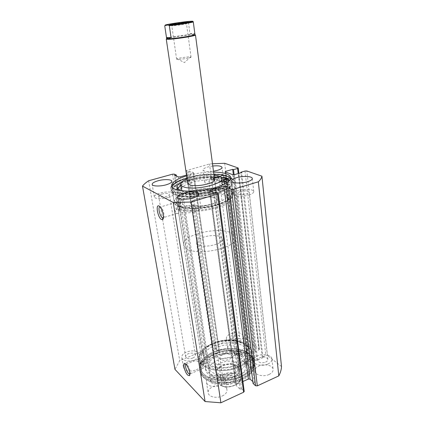 <?xml version="1.0" encoding="UTF-8"?>
<svg xmlns="http://www.w3.org/2000/svg" width="424" height="424" viewBox="0 0 424 424"><rect width="100%" height="100%" fill="white"/><g stroke="black" fill="none" stroke-linecap="round" stroke-linejoin="round"><path stroke-width="0.32" stroke-dasharray="2.12 1.59" d="M223.649 194.929C211.417 190.095 178.255 197.785 180.179 205.253C180.391 206.525 181.525 207.601 183.576 208.481C194.812 214.014 230.359 205.879 227.889 198.549C227.656 197.049 226.241 195.84 223.649 194.929M223.172 191.213C210.929 186.486 177.688 194.139 179.596 201.485C179.803 202.736 180.931 203.796 182.988 204.654C194.229 210.071 229.872 201.972 227.412 194.764C227.184 193.286 225.769 192.104 223.172 191.213M192.745 205.38C199.121 208.364 218.556 203.896 217.247 199.815L215 197.854C208.317 195.088 189.618 199.418 190.758 203.541L192.745 205.38M221.874 180.004L221.026 180.995L221.355 183.555L222.335 184.286L222.346 183.725C222.16 182.548 220.978 181.61 218.8 180.905C208.417 177.126 179.813 183.566 181.419 189.48M182.214 190.832L184.35 192.046C192.814 195.782 219.436 190.922 221.959 185.251M213.977 175.043C204.739 174.375 195.771 175.637 187.074 178.827M227.455 189.777C212.371 184.09 172.038 193.381 174.296 202.391C174.545 203.891 175.891 205.168 178.334 206.212C191.918 212.933 235.839 202.979 232.76 194.176C232.474 192.337 230.704 190.874 227.455 189.777M223.088 177.847C205.99 174.163 170.485 183.078 172.478 190.975C172.716 192.401 174.057 193.604 176.506 194.579C190.116 200.875 234.403 191.054 231.356 182.702C231.101 181.037 229.485 179.707 226.506 178.705M212.313 177.698C205.592 175.26 186.645 179.474 187.731 183.232L190.758 203.541L192.22 205.147C197.876 208.539 218.609 204.077 217.247 199.815L215.546 198.077C209.488 194.907 189.576 199.248 190.758 203.541L187.731 183.232M190.71 191.802C207.728 186.56 231.626 187.874 231.44 194.547C231.276 198.003 226.543 201.252 217.247 204.304C200.186 209.838 176.161 208.481 175.663 202.386C175.425 198.49 180.439 194.961 190.71 191.802M216.738 205.285C225.573 202.381 230.078 199.275 230.258 195.968L230.243 195.729C229.919 189.512 207.463 188.357 191.473 193.296C181.949 196.233 177.168 199.534 177.142 203.191L179.824 206.223C179.246 206.684 179.384 207.537 180.237 208.778L180.258 208.788C180.905 208.306 180.762 207.453 179.84 206.228C185.86 209.753 203.981 209.366 216.738 205.285M238.723 366.347C250.049 360.464 253.361 354.098 248.66 347.251C242.926 340.117 225.473 338.649 213.214 343.954C207.188 346.519 203.181 349.842 201.199 353.918C194.399 365.954 220.008 375.235 238.723 366.347M213.632 343.451C225.335 338.389 242.003 339.788 247.446 346.583L249.45 350.982C249.805 356.303 245.962 360.882 237.928 364.719C226.649 369.908 210.156 368.838 204.262 362.748L204.463 362.875C204.893 362.509 204.718 361.773 203.939 360.67L203.748 360.543C203.372 360.888 203.547 361.619 204.262 362.748L201.469 357.724L202.184 352.943C204.066 349.063 207.882 345.899 213.632 343.451M189.846 374.185L190.032 374.063C191.187 373.226 189.205 366.797 187.191 364.836L186.369 364.232L199.466 358.693C197.234 357.776 199.095 365.658 201.644 367.968L202.487 368.536C204.718 369.468 202.815 361.476 200.261 359.223L199.466 358.693M163.394 217.899C164.941 217.221 163.722 210.495 161.576 207.903L160.028 206.827M176.601 209.88L176.623 209.891C177.227 209.419 177.084 208.56 176.198 207.325L176.177 207.32C175.578 207.787 175.716 208.645 176.601 209.88M201.034 364.131L201.23 364.264C201.628 363.903 201.453 363.167 200.706 362.048L200.515 361.916C200.117 362.271 200.292 363.008 201.034 364.131M177.147 213.314L177.253 213.367C180.401 215.143 178.552 203.986 175.446 202.582L175.393 202.555C172.234 200.812 174.052 211.82 177.147 213.314M213.882 174.322C205.19 174.306 196.582 175.462 188.06 177.788L186.968 178.101M172.043 186.968L171.964 188.171C171.853 194.335 197.605 195.591 216.012 189.851C226.125 186.65 231.144 183.322 231.08 179.861L230.672 178.732M213.585 172.086C204.882 172.091 196.27 173.246 187.731 175.557L186.634 175.875M230.057 177.979L231.064 177.773L231.372 180.317L232.707 182.553C232.781 186.2 227.566 189.708 217.051 193.063C197.876 199.1 171.036 197.711 171.142 191.203C171.227 187.196 176.819 183.544 187.912 180.258C201.177 176.776 213.214 175.843 224.026 177.471C213.214 175.843 201.172 176.776 187.912 180.258C176.819 183.544 171.227 187.196 171.142 191.203C171.036 197.711 197.881 199.1 217.056 193.063C227.566 189.708 232.781 186.2 232.707 182.553C232.447 180.852 230.815 179.479 227.815 178.435M187.509 177.55C176.395 180.815 170.787 184.429 170.692 188.388C170.57 194.812 197.452 196.132 216.669 190.132C227.2 186.793 232.432 183.327 232.363 179.723C232.018 173.024 206.053 172.08 187.509 177.55M190.095 191.51C179.559 194.738 174.269 198.368 174.227 202.402C174.195 208.958 199.757 210.558 217.968 204.644C227.969 201.342 232.919 197.849 232.824 194.166C232.458 187.328 207.712 186.104 190.095 191.51M223.135 177.826C212.763 176.262 201.204 177.153 188.463 180.502C177.842 183.656 172.489 187.148 172.409 190.986C172.319 197.229 198.029 198.554 216.399 192.777C226.49 189.56 231.499 186.194 231.424 182.691L229.792 180.264M240.959 378.69C249.699 374.392 253.865 369.246 253.457 363.257C252.545 352.1 229.808 347.479 214.263 354.517C204.988 358.715 200.568 364.089 201.002 370.629C201.766 381.25 225.075 386.365 240.959 378.69M241.203 380.556C249.932 376.252 254.093 371.09 253.679 365.08C252.762 353.881 230.047 349.228 214.528 356.282C205.264 360.49 200.849 365.875 201.289 372.442C202.062 383.1 225.345 388.252 241.203 380.556M241.272 376.957C250.399 372.484 254.75 367.142 254.326 360.93C253.377 349.328 229.644 344.564 213.41 351.872C203.706 356.24 199.073 361.826 199.524 368.631C200.308 379.655 224.667 384.96 241.272 376.957C250.399 372.484 254.75 367.142 254.326 360.93L252.9 356.966L246.222 358.826C244.786 359.499 244.102 360.336 244.16 361.343C244.399 362.451 245.448 363.135 247.303 363.379C249.179 363.628 250.245 364.327 250.494 365.477L250.202 366.638C248.289 369.633 245.104 372.15 240.636 374.201C226.564 380.948 205.889 376.459 205.227 367.078C204.85 361.37 208.746 356.669 216.908 352.98C221.201 351.189 225.791 350.192 230.677 349.991C232.909 350.001 234.196 350.632 234.536 351.872L234.43 353.086C235.749 355.243 238.209 355.545 241.812 353.992L245.952 351.252C235.945 347.219 225.096 347.426 213.41 351.872C203.706 356.24 199.073 361.826 199.524 368.631C200.308 379.655 224.667 384.96 241.272 376.957M241.579 379.252C250.685 374.763 255.025 369.405 254.601 363.167C253.642 351.512 229.935 346.705 213.733 354.035C204.039 358.413 199.423 364.02 199.879 370.857C200.674 381.929 225.001 387.276 241.579 379.252M239.406 366.946C248.231 362.706 252.45 357.66 252.057 351.803C251.178 340.901 228.303 336.486 212.62 343.435C203.26 347.574 198.782 352.842 199.19 359.234C199.905 369.617 223.369 374.524 239.406 366.946M240.652 376.395C249.413 372.113 253.589 366.983 253.186 361.02C252.28 349.911 229.517 345.332 213.945 352.355C204.649 356.542 200.218 361.889 200.647 368.403C201.4 378.976 224.741 384.054 240.652 376.395M240.641 350.802C243.429 349.509 244.77 347.94 244.659 346.09C244.431 342.682 236.905 341.193 231.838 343.477C228.992 344.76 227.624 346.355 227.741 348.252C227.948 351.607 235.532 353.15 240.641 350.802M239.364 340.949C242.173 339.672 243.53 338.129 243.424 336.317C243.206 332.978 235.638 331.552 230.529 333.81C227.662 335.077 226.284 336.64 226.389 338.5C226.586 341.786 234.212 343.27 239.364 340.949M269.092 374.471C271.874 373.099 273.215 371.403 273.104 369.384C272.892 365.34 264.375 363.373 258.921 366.007C256.07 367.375 254.702 369.097 254.819 371.18C255.004 375.15 263.59 377.19 269.092 374.471M267.92 364.036C270.729 362.684 272.081 361.015 271.975 359.033C271.779 355.068 263.209 353.176 257.707 355.778C254.835 357.125 253.451 358.821 253.563 360.866C253.738 364.757 262.371 366.723 267.92 364.036M196.233 369.914C199.503 368.382 201.05 366.532 200.881 364.37C199.063 360.654 194.839 359.822 188.203 361.873C184.88 363.394 183.301 365.265 183.475 367.497C185.293 371.191 189.549 371.996 196.233 369.914M194.6 359.844C197.897 358.328 199.46 356.51 199.296 354.39C197.489 350.759 193.238 349.959 186.555 351.994C183.2 353.494 181.605 355.339 181.769 357.522C182.103 360.845 189.343 362.197 194.6 359.844M222.271 395.99C225.584 394.336 227.142 392.306 226.957 389.894C226.58 385.776 218.54 383.974 212.949 386.651C209.567 388.289 207.972 390.35 208.163 392.841C208.529 396.885 216.638 398.751 222.271 395.99M220.703 385.315C224.042 383.683 225.626 381.685 225.446 379.321C225.08 375.282 216.993 373.544 211.353 376.194C207.94 377.811 206.329 379.84 206.509 382.278C206.859 386.248 215.021 388.045 220.703 385.315M212.779 166.012L207.977 166.934C204.723 167.883 203.085 168.89 203.064 169.96C203.923 171.513 207.389 171.927 213.468 171.201M218.821 182.67C221.996 181.689 223.575 180.651 223.575 179.548C223.543 177.524 215.339 177.174 209.599 178.907C206.371 179.882 204.75 180.937 204.739 182.071C204.728 184.069 213.012 184.456 218.821 182.67M248.973 194.966C252.163 193.927 253.753 192.798 253.743 191.574C253.732 189.125 244.362 188.553 238.134 190.546C234.875 191.579 233.248 192.729 233.248 193.991C233.2 196.397 242.666 197.028 248.973 194.966M168.227 197.436C171.974 196.27 173.84 195.035 173.824 193.731C173.702 191.669 165.932 191.357 160.018 193.132C156.212 194.287 154.304 195.538 154.299 196.879C154.384 198.92 162.244 199.264 168.227 197.436M195.173 211.576C199.004 210.315 200.902 208.947 200.87 207.474C200.743 204.962 191.908 204.437 185.463 206.483C181.562 207.733 179.617 209.122 179.633 210.643C179.712 213.118 188.654 213.691 195.173 211.576M187.583 207.596C192.183 206.509 195.029 206.695 196.121 208.136C196.137 208.958 195.082 209.716 192.952 210.415C188.32 211.507 185.458 211.332 184.371 209.891C184.361 209.053 185.431 208.29 187.583 207.596M218.572 383.238C220.427 382.337 221.307 381.224 221.206 379.909C220.067 377.487 217.464 376.909 213.399 378.187C211.518 379.088 210.633 380.206 210.728 381.547C211.873 383.959 214.486 384.526 218.572 383.238M161.809 194.07C165.969 193.116 168.524 193.227 169.468 194.399C169.473 195.125 168.434 195.809 166.351 196.455C162.164 197.42 159.599 197.314 158.661 196.142C158.661 195.406 159.71 194.717 161.809 194.07M192.766 358.057C194.6 357.22 195.469 356.213 195.379 355.031C194.377 353.022 192.024 352.588 188.314 353.717C186.47 354.549 185.59 355.561 185.68 356.764C186.682 358.762 189.046 359.197 192.766 358.057M240.498 191.51C245.114 190.471 247.998 190.657 249.153 192.072C249.158 192.756 248.273 193.386 246.498 193.959C241.855 195.008 238.956 194.828 237.811 193.413C237.811 192.719 238.707 192.083 240.498 191.51M265.594 362.154C267.157 361.407 267.91 360.48 267.846 359.377C266.685 356.966 264.051 356.367 259.944 357.586C258.359 358.333 257.601 359.271 257.659 360.395C258.82 362.801 261.465 363.389 265.594 362.154M211.613 179.734C215.784 178.806 218.365 178.923 219.362 180.083C219.362 180.693 218.482 181.271 216.717 181.811C212.525 182.744 209.928 182.633 208.942 181.477C208.947 180.852 209.838 180.269 211.613 179.734M237.355 339.322C238.913 338.617 239.666 337.764 239.608 336.751C238.585 334.743 236.205 334.287 232.469 335.373C230.884 336.073 230.126 336.937 230.184 337.965C231.207 339.963 233.598 340.419 237.355 339.322M212.482 163.759L209.525 163.998L186.279 170.623L212.694 347.579L213.124 346.689L186.963 170.209M172.542 174.179L200.531 351.952L202.057 352.031L204.039 353.881L202.842 354.385L206.265 357.586L207.824 357.676L218.996 352.927L219.568 352.259L193.524 172.743L189.862 171.243L188.516 171.614L186.412 170.75M193.524 172.743L192.978 173.299L218.996 352.927M186.523 175.096L192.978 173.299M200.531 351.952L179.739 360.644L174.953 369.346M219.42 352.005L215.901 348.894L214.724 349.387L212.694 347.579M238.034 167.915L259.197 348.973L246.593 339.041L232.887 338.426L213.124 346.689M259.197 348.973L259.382 349.275L258.868 349.895L255.285 351.454L254.532 350.849L248.395 353.521L247.855 354.167L255.116 360.305L256.753 360.395L262.981 357.633L262.202 357.003L265.822 355.397L267.459 355.487L246.842 170.973M281.504 366.559L267.459 355.487M253.054 383.487L254.321 382.904L252.815 381.574M242.91 381.521L236.534 384.425L235.935 385.199L240.249 389.386L241.542 388.792L244.208 391.442M232.887 338.426L209.525 163.998M148.66 180.757L179.739 360.644M224.678 163.277L246.593 339.041M241.542 388.792L215.472 192.21M240.249 389.386L213.972 192.66M254.321 382.904L230.301 187.784M214.724 349.387L188.516 171.614M215.901 348.894L189.862 171.243M202.842 354.385L174.9 175.382M204.039 353.881L176.437 176.066M262.202 357.003L240.927 172.775M262.981 357.633L241.701 172.547M254.532 350.849L233.359 174.778M255.285 351.454L234.117 174.714M203.902 356.605L203.531 355.211C200.552 341.124 240.101 333.402 246.037 346.779L246.773 349.132C247.643 355.137 239.29 361.99 228.144 363.914C217.019 365.901 205.995 362.425 203.902 356.605M204.384 359.7L204.013 358.296C201.018 344.113 240.488 336.386 246.424 349.858L247.16 352.233C248.04 358.275 239.703 365.159 228.589 367.078C217.486 369.066 206.483 365.557 204.384 359.7M238.903 365.234L239.269 366.469C241.076 374.599 218.243 378.77 215.774 370.73L215.524 369.802C213.797 361.704 235.834 357.437 238.903 365.234M236.751 348.947L237.111 350.134C238.892 357.999 215.79 362.176 213.346 354.406L213.097 353.51C211.401 345.682 233.693 341.415 236.751 348.947M208.979 368.149L208.64 366.866C206.043 354.581 239.539 348.019 244.473 359.753L245.077 361.746C247.86 374.116 212.493 380.445 208.979 368.149M209.599 372.198L209.26 370.905C206.647 358.519 240.053 351.952 244.987 363.792L245.597 365.801C248.385 378.272 213.124 384.594 209.599 372.198M199.656 360.803L199.248 359.223C198.04 351.586 208.057 343.493 220.862 340.986C233.645 338.405 247.309 341.733 251.04 348.782L251.999 351.809C253.054 359.176 242.846 367.629 229.172 369.956C215.519 372.367 202.105 367.974 199.656 360.803M201.119 370.004L200.706 368.392C199.471 360.612 209.403 352.397 222.128 349.89C234.832 347.304 248.432 350.743 252.158 357.936L253.123 361.025C254.199 368.536 244.07 377.106 230.492 379.427C216.934 381.833 203.584 377.318 201.119 370.004M185.701 23.67L186.486 23.718C186.942 24.009 175.43 25.753 172.504 25.827L172.033 25.657C173.432 25.159 183.03 23.765 185.701 23.67M190.244 56.895L191.038 57.108C191.537 57.781 180.264 59.625 177.343 59.344L176.612 59.137L177.041 58.819C178.859 57.987 187.705 56.699 190.244 56.895M166.632 38.579C165.932 37.72 187.36 34.376 193.376 34.397L194.971 34.598M166.261 39.098C165.546 38.202 187.615 34.757 193.821 34.784L195.469 34.996M235.129 377.238C232.336 374.403 223.999 375.691 222.356 379.22C221.71 380.508 221.9 381.674 222.934 382.724C227.153 387.207 239.915 381.642 235.299 377.402L235.129 377.238M223.814 381.266L223.035 379.846L223.326 378.356C224.694 375.415 231.663 374.334 233.99 376.703L234.817 378.187C235.627 381.754 226.596 384.298 223.814 381.266M220.607 359.038L219.828 357.681L220.666 355.556C223.649 353.24 226.893 352.784 230.402 354.188L231.79 356.001C232.585 359.409 223.406 361.921 220.607 359.038M235.887 373.502C228.557 370.507 216.388 375.627 217.602 381.33L218.466 382.766C215.228 376.745 229.421 370.512 236.714 374.593L235.887 373.502L234.875 365.991L237.694 366.935L239.353 369.829L238.797 372.585C236.221 378.298 222.144 380.408 217.835 375.717L216.373 373.062C214.867 366.225 232.061 361.354 237.694 366.935L239.316 369.929L240.318 377.503L239.587 377.19C243.387 383.095 228.653 389.873 221.233 385.464L221.938 385.803C229.252 388.988 241.696 383.736 240.45 378.123L240.318 377.503M237.954 366.5L239.671 369.49L239.099 372.32C236.449 378.213 221.916 380.386 217.475 375.553L215.975 372.818C214.422 365.774 232.14 360.755 237.954 366.5M226.898 194.632C229.124 195.602 230.343 196.81 230.555 198.252C233.449 206.764 191.113 215.8 180.237 208.778C178.626 207.893 177.725 206.87 177.539 205.704C175.351 197.065 214.417 188.516 226.898 194.632M231.758 233.285C233.958 234.461 235.177 235.887 235.415 237.567C238.431 247.483 197.271 256.838 186.428 248.453C184.827 247.393 183.915 246.185 183.698 244.834C181.297 234.79 219.394 225.87 231.758 233.285M220.724 236.979L222.43 239.035C223.861 244.001 203.69 248.628 198.061 244.563L196.588 242.666C195.31 237.673 214.714 233.158 220.724 236.979M217.66 381.642L216.537 374.069L217.835 375.717L220.819 378.16L221.938 385.803M236.714 374.593L239.587 377.19M234.875 365.991L239.316 369.929M218.466 382.766L221.233 385.464M216.537 374.069L220.819 378.16M189.146 21.37L188.426 22.318M188.436 22.371L189.941 33.528L193.376 34.397L194.759 33.454L193.212 21.778L192.268 21.2M189.941 33.528L194.759 33.454M249.863 361.889L250.971 360.538C250.43 359.43 249.211 359.16 247.298 359.732L246.19 361.094C246.726 362.202 247.95 362.467 249.863 361.889M250.118 363.925L251.22 362.568C250.685 361.455 249.46 361.184 247.552 361.757L246.445 363.119C246.98 364.232 248.204 364.502 250.118 363.925M239.952 353.552L241.055 352.243C240.541 351.204 239.364 350.955 237.514 351.507L236.407 352.826C236.915 353.865 238.097 354.104 239.952 353.552M240.212 355.545L241.314 354.231C240.8 353.187 239.624 352.938 237.779 353.489L236.672 354.814C237.18 355.853 238.362 356.102 240.212 355.545M253.149 358.98L246.477 360.845C245.046 361.518 244.362 362.361 244.42 363.368C244.659 364.486 245.708 365.17 247.563 365.419C249.439 365.668 250.499 366.373 250.748 367.523L250.462 368.689C248.554 371.694 245.369 374.222 240.912 376.279C226.861 383.036 206.207 378.521 205.539 369.097C205.163 363.368 209.048 358.651 217.194 354.952C221.482 353.155 226.066 352.159 230.948 351.962C233.174 351.978 234.461 352.609 234.801 353.855L234.7 355.074C236.014 357.241 238.474 357.543 242.067 355.99L246.201 353.24C236.205 349.185 225.372 349.381 213.701 353.839C204.013 358.216 199.391 363.819 199.847 370.656C200.637 381.722 224.969 387.064 241.548 379.04C250.658 374.556 254.999 369.198 254.575 362.96L253.149 358.98L252.9 356.966M246.201 353.24L245.952 351.252M214.65 178.244C216.733 177.783 218.026 177.842 218.524 178.414L217.21 179.273C215.116 179.734 213.818 179.681 213.325 179.108L214.65 178.244M218.18 175.854L216.881 176.766C214.782 177.227 213.489 177.174 212.991 176.607L214.321 175.759L216.558 175.441M224.959 182.373C227.121 181.891 228.462 181.954 228.987 182.574L227.667 183.454C225.499 183.942 224.153 183.873 223.628 183.258L224.959 182.373M219.839 176.511L217.978 177.195M221.662 178.419L218.307 179.712C214.427 180.566 212.032 180.465 211.115 179.405L211.322 178.684C211.03 177.979 209.647 177.704 207.177 177.863L191.701 180.651C187.032 181.986 183.391 183.528 180.778 185.283M214.337 177.778C212.18 177.831 210.993 177.539 210.781 176.909L210.988 176.193C210.696 175.499 209.313 175.234 206.838 175.393L191.335 178.175C187.477 179.267 184.286 180.518 181.774 181.923M177.767 188.521L177.608 189.857C177.539 195.39 200.308 196.551 216.537 191.468C221.667 189.91 225.398 188.171 227.736 186.247L228.133 185.537C227.932 184.875 226.792 184.535 224.715 184.53L223.644 184.498M181.663 190.763C188.707 193.159 204.755 192.3 216.187 188.818C221.328 187.27 225.07 185.548 227.407 183.64L227.81 182.935L227.354 182.41M231.064 177.773L232.394 179.977C232.463 183.587 227.238 187.058 216.701 190.397C197.489 196.402 170.612 195.077 170.734 188.648C170.83 184.679 176.432 181.064 187.546 177.794C200.833 174.328 212.885 173.384 223.708 174.969L223.745 175.266M221.355 183.555C221.423 182.802 222.605 182.166 224.906 181.647L231.372 180.317M223.708 174.969L223.236 175.16M218.1 193.365L244.017 391.098M236.115 385.517L209.599 190.726M210.283 191.028L236.534 384.425M207.824 357.676L180.152 176.877M178.43 176.946L206.265 357.586M202.057 352.031L174.227 174.105M245.019 171.052L265.822 355.397M256.753 360.395L234.552 174.614M248.035 354.459L225.213 171.906M232.723 174.693L255.116 360.305M225.775 172.112L248.395 353.521M258.868 349.895L238.203 173.559M188.388 22.021L187.403 22.122M187.26 22.138L170.612 24.481M170.469 24.502L164.74 25.838M247.436 360.511L247.181 358.492M250.462 368.689L250.202 366.638M242.067 355.99L241.812 353.992M234.753 354.464L234.483 352.476M230.948 351.962L230.677 349.991M247.563 365.419L247.303 363.379M218.922 176.877L219.245 179.389M206.838 175.393L207.177 177.863M224.588 179.098L224.906 181.647M224.651 184L224.715 184.53M227.407 183.64L227.736 186.247M210.882 176.554L211.216 179.045M180.179 205.253L179.596 201.485M217.247 199.815L214.56 179.463L217.247 199.815M174.296 202.391L172.478 190.975M232.76 194.176L231.356 182.702M222.346 183.725L222.091 181.732M227.889 198.549L227.412 194.764M230.258 195.968L231.44 194.547M247.446 346.583L248.66 347.251M187.191 364.836L185.919 364.258M190.032 374.063L189.825 374.636M161.576 207.903L160.33 207.193M180.258 208.788L176.623 209.891M204.463 362.88L201.23 364.264M177.253 213.367L163.431 217.597M202.487 368.536L189.846 373.989M171.593 185.86L171.964 188.171M172.409 190.986L174.227 202.402M253.679 365.08L253.457 363.257M253.186 361.02L252.057 351.803M243.424 336.317L244.659 346.09M271.975 359.033L273.104 369.384M199.296 354.39L200.881 364.37M225.446 379.321L226.957 389.894M223.575 179.548L222.038 167.411M253.743 191.574L252.317 178.493M173.824 193.731L171.847 181.244M200.87 207.474L198.941 193.991M221.206 379.909L196.121 208.136M195.379 355.031L169.468 194.399M267.846 359.377L249.153 192.072M239.608 336.751L219.362 180.083M230.243 195.729L249.45 350.982M177.142 203.191L201.469 357.724M230.184 337.965L208.942 181.477M257.659 360.395L237.811 193.413M185.68 356.764L162.604 219.579M162.599 219.547L158.661 196.142M210.728 381.547L184.371 209.891M179.633 210.643L177.524 197.176M154.299 196.879L152.168 184.392M233.248 193.991L231.658 180.963M204.739 182.071L203.064 169.96M206.509 382.278L208.163 392.841M181.769 357.522L183.475 367.497M253.563 360.866L254.819 371.18M226.389 338.5L227.741 348.252M225.033 171.752L247.855 354.167M259.382 349.275L238.839 173.374M193.667 172.875L219.568 352.259M212.557 347.341L186.279 170.623M209.419 190.551L235.935 385.199M200.647 368.403L199.19 359.234M201.289 372.442L201.002 370.629M231.424 182.691L232.824 194.166M230.794 177.539L231.08 179.861M175.393 202.555L160.558 206.965M203.748 360.543L200.515 361.916M179.824 206.223L176.177 207.32M202.184 352.943L201.199 353.918M177.19 203.43L175.663 202.386M203.531 355.211L204.013 358.296M237.111 350.134L239.269 366.469M208.64 366.866L209.26 370.905M199.248 359.223L200.706 368.392M251.999 351.809L253.123 361.025M245.077 361.746L245.597 365.801M213.097 353.51L215.524 369.802M246.773 349.132L247.16 352.233M186.216 23.665L187.238 22.17M191.038 57.108L186.486 23.718M177.041 58.819L184.456 62.572L190.546 56.922M223.326 378.356L222.356 379.22M219.828 357.681L223.035 379.846M230.402 354.188L225.372 353.722L220.666 355.556M238.797 372.585L239.099 372.32M230.555 198.252L235.415 237.567M222.43 239.035L239.671 369.49M196.588 242.666L215.975 372.818M177.539 205.704L183.698 244.834M217.666 375.553L217.305 375.383M216.373 373.062L217.671 381.69M239.353 369.829L240.45 378.123C241.781 383.985 228.907 389.359 221.651 385.824M231.79 356.001L234.817 378.187M234.127 376.841L235.299 377.402M176.612 59.137L171.789 25.785M172.033 25.657L170.639 24.502M251.22 362.568L250.971 360.538M241.314 354.231L241.055 352.243M205.539 369.097L205.227 367.078M234.7 355.074L234.43 353.086M234.801 353.855L234.536 351.872M250.748 367.523L250.494 365.477M244.42 363.368L244.16 361.343M236.672 354.814L236.407 352.826M246.445 363.119L246.19 361.094M218.201 175.918L218.524 178.414M228.674 180.009L228.987 182.574M177.211 187.302L177.608 189.857M227.81 182.935L228.133 185.537M210.988 176.193L211.322 178.684M210.781 176.909L211.115 179.405M223.305 180.693L223.628 183.258M212.991 176.607L213.325 179.108"/><path stroke-width="0.64" d="M214.56 179.463L195.469 34.996L195.051 35.298C192.618 36.501 172.632 39.437 167.644 39.315L166.261 39.098L187.731 183.232L189.714 184.891C196.116 187.535 215.827 183.179 214.56 179.463L212.313 177.698M187.074 178.827C182.659 180.661 180.513 182.506 180.635 184.355L181.419 189.48L182.214 190.832M180.635 184.355C180.799 185.357 181.774 186.184 183.566 186.846C193.222 190.98 223.708 184.26 221.694 178.584C221.508 177.433 220.326 176.522 218.143 175.843L213.977 175.043M226.506 178.705L223.088 177.847M221.959 185.251L222.335 184.286L223.644 184.498M185.855 364.195L185.919 364.258C188.41 366.686 190.869 374.678 189.443 375.706L187.694 375.092C184.048 371.504 182.108 360.204 185.855 364.195M186.369 364.232C184.228 363.257 186.147 371.201 188.616 373.581L189.846 374.185M159.138 206.069L160.33 207.193C163.007 210.426 164.512 218.832 162.578 219.6L161.406 219.473C157.702 217.501 155.327 203.653 159.138 206.069M160.028 206.827C157.633 206.647 159.795 216.473 162.429 217.814L163.394 217.899M186.968 178.101C178.292 180.757 173.315 183.714 172.043 186.968M186.634 175.875C176.644 178.949 171.63 182.278 171.593 185.86C171.476 191.955 197.255 193.159 215.694 187.445C225.822 184.265 230.857 180.963 230.794 177.539C229.776 174.105 224.036 172.287 213.585 172.086M213.468 171.201L217.231 170.4C220.432 169.446 222.033 168.45 222.038 167.411C221.323 165.969 218.238 165.503 212.779 166.012M247.494 181.742C250.711 180.735 252.322 179.649 252.317 178.493C252.322 176.183 242.894 175.727 236.608 177.667C233.322 178.668 231.668 179.771 231.658 180.963C231.594 183.237 241.124 183.746 247.494 181.742M166.171 184.795C169.955 183.661 171.847 182.474 171.847 181.244C171.741 179.299 163.929 179.076 157.956 180.799C154.113 181.928 152.184 183.126 152.168 184.392C152.227 186.322 160.134 186.576 166.171 184.795M193.169 197.923C197.038 196.694 198.962 195.385 198.941 193.991C198.835 191.616 189.947 191.198 183.438 193.19C179.495 194.409 177.524 195.734 177.524 197.176C177.577 199.513 186.581 199.98 193.169 197.923M176.437 176.066L176.273 175.006L174.227 174.105L172.542 174.179L148.66 180.757C145.93 182.527 143.874 184.318 142.496 186.12L173.289 202.518L191.033 202.025L217.554 194.059L218.1 193.365L215.472 192.21L213.972 192.66L209.599 190.726L210.15 190.058L210.283 191.028M252.815 381.574L250.075 379.146L248.369 379.035L223.867 186.004L210.15 190.058M223.867 186.004L225.78 185.935L250.075 379.146M231.536 189.332L233.502 189.268L257.336 385.856L255.587 385.739L231.536 189.332L228.833 188.224L230.301 187.784L225.78 185.935M233.502 189.268L258.349 181.801C260.394 179.861 261.587 177.995 261.931 176.209L246.842 170.973L245.019 171.052L240.864 172.25L241.701 172.547L234.552 174.614L232.723 174.693L225.213 171.906L225.679 171.344L225.775 172.112M238.203 173.559L237.604 168.461L233.507 169.627L232.707 169.346L225.679 171.344M237.604 168.461L238.034 167.915L224.678 163.277L212.482 163.759M176.273 175.006L174.9 175.382L178.43 176.946L180.152 176.877L186.523 175.096M142.496 186.12L174.953 369.346L205.084 401.539L220.877 402.789L243.609 392.232L217.554 194.059M257.336 385.856L278.806 375.887C280.455 372.749 281.356 369.638 281.504 366.559L261.931 176.209M255.587 385.739L253.054 383.487L228.833 188.224M248.369 379.035L242.91 381.521M218.286 193.551L244.208 391.442L243.609 392.232M220.877 402.789L191.033 202.025M173.289 202.518L205.084 401.539M258.349 181.801L278.806 375.887M240.927 172.775L240.864 172.25M233.359 174.778L232.707 169.346M234.117 174.714L233.507 169.627M229.792 180.264C228.335 179.198 226.114 178.387 223.135 177.826M227.815 178.435L224.026 177.471L221.662 178.419M230.672 178.732C228.547 175.949 222.95 174.481 213.882 174.322M170.946 24.491C175.022 24.354 190.742 21.878 187.419 21.905L186.798 21.921C183.581 22.048 172.096 23.712 170.39 24.295C169.86 24.465 170.04 24.528 170.946 24.491M167.978 38.78L166.632 38.579L164.74 25.838L166.494 37.55L167.978 38.78L171.047 37.54L169.314 25.673C177.794 24.878 193.991 22.271 193.28 21.825L194.971 34.598L194.563 34.89C192.194 36.051 172.817 38.891 167.978 38.78M164.756 25.864L165.455 25.212C162.535 25.027 180.857 22.069 189.146 21.37L192.268 21.2C196.084 21.258 176.824 24.401 168.407 25.08L169.314 25.673M166.494 37.55L171.047 37.54M165.455 25.212L168.407 25.08M216.558 175.441L218.18 175.854M224.635 179.813C226.803 179.336 228.149 179.4 228.674 180.009L227.349 180.884C225.176 181.366 223.824 181.302 223.305 180.693L224.635 179.813M180.778 185.283L177.767 188.521M181.774 181.923C178.541 183.767 177.02 185.558 177.211 187.302C177.449 188.722 178.933 189.878 181.663 190.763M223.745 175.266L224.026 177.471M221.874 180.004L230.057 177.979M227.354 182.41L224.391 181.949C222.335 181.944 221.211 181.626 221.026 180.995M217.978 177.195L214.337 177.778M223.236 175.16L219.839 176.511M224.391 181.949L224.651 184M222.091 181.732L221.694 178.584M189.825 374.636L189.443 375.706M163.378 217.91L162.578 219.6M163.431 217.597L162.53 217.872M189.846 373.989L189.427 374.169M238.839 173.374L238.219 168.068M187.238 22.17L187.419 21.905M167.104 38.748L166.749 39.273M194.563 34.89L195.051 35.298M168.752 25.111C176.888 24.592 194.611 20.988 193.28 21.825"/></g></svg>
